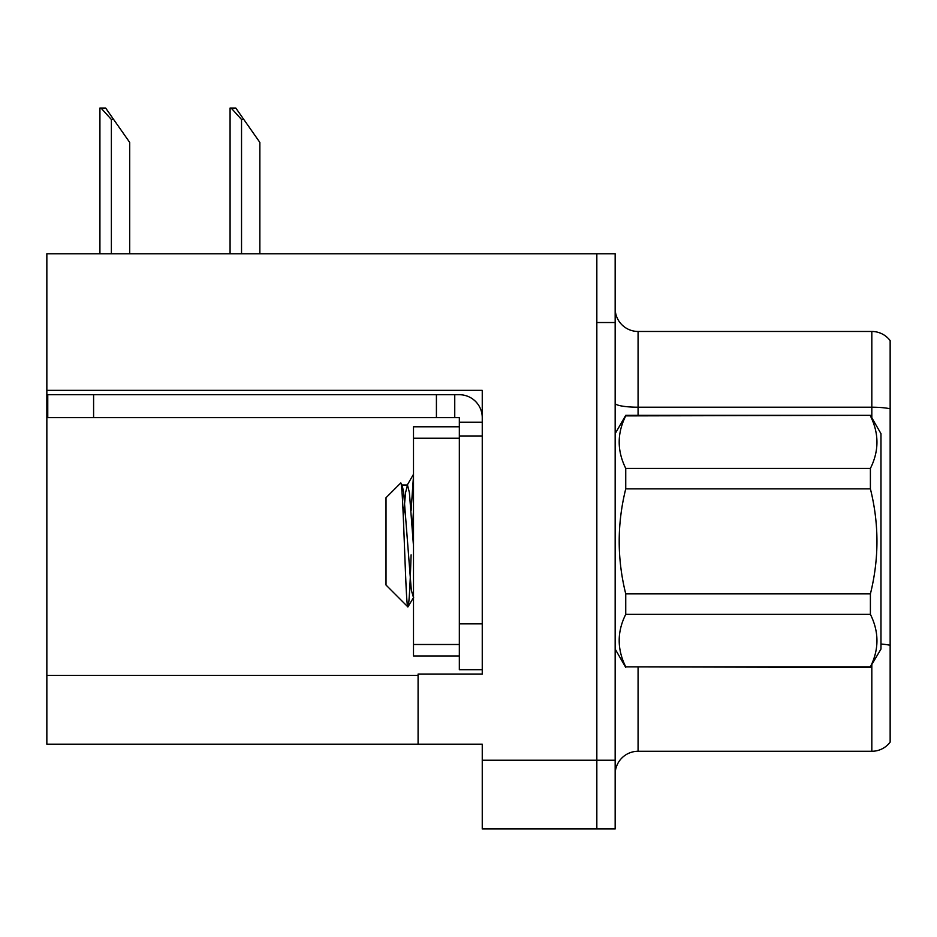 <?xml version="1.0" encoding="UTF-8"?>
<svg xmlns="http://www.w3.org/2000/svg" width="937" height="937" viewBox="0 0 937 937"><rect width="100%" height="100%" fill="white"/><g stroke="black" fill="none" stroke-linecap="round" stroke-linejoin="round"><path stroke-width="1.41" d="M482.25 435.963L482.25 623.866L459.329 623.866L459.329 669.697L482.25 669.697L482.25 623.866L482.25 674.054L418.089 674.054L418.089 744.177L46.85 744.177L46.85 390.354L482.25 390.354L482.25 435.963L459.329 435.963L459.329 417.633L436.419 417.633L436.419 394.711L459.329 394.711A22.921 22.921 0 0 1 482.25 417.644M418.089 744.177L482.25 744.177L482.25 828.964L596.834 828.964L596.834 760.223L596.834 828.964L615.164 828.964L615.164 760.223L596.834 760.223L596.834 253.775L46.85 253.775L46.85 390.354M615.164 774.196A22.921 22.921 0 0 1 638.074 751.275L871.82 751.275L871.82 664.954M596.834 253.775L615.164 253.775L615.164 322.527L596.834 322.527L596.834 760.223L482.25 760.223M890.15 340.635A22.921 22.921 0 0 0 871.82 331.464A22.921 22.921 0 0 1 890.15 340.635L890.15 742.116A22.921 22.921 0 0 1 871.82 751.275M615.164 322.527L615.164 760.223M890.15 408.801L890.15 410.394L890.15 408.801A22.921 3.982 180 0 0 871.82 407.208L871.82 331.464L638.074 331.464A22.921 22.921 0 0 1 615.164 308.542A22.921 22.921 0 0 0 638.074 331.464L638.074 415.337M231.146 108.036L235.796 108.036L243.819 119.491L241.535 119.491L231.146 108.036L230.08 108.036L230.08 253.775M259.865 253.775L259.865 142.412L243.819 119.491M100.985 108.036L105.635 108.036L113.658 119.491L111.374 119.491L100.985 108.036L99.919 108.036L99.919 253.775M129.704 253.775L129.704 142.412L113.658 119.491M93.595 417.633L93.595 394.711L47.764 394.711L47.764 417.633L436.419 417.633M93.595 394.711L436.419 394.711M459.329 669.697L482.25 669.697M454.75 417.633L454.75 394.711M482.25 422.212L459.329 422.212M459.329 623.866L459.329 426.792L413.498 426.792L413.498 655.947L459.329 655.947M615.164 433.667L625.74 415.337L870.403 415.337L880.979 433.667L880.979 649.072L870.403 666.851C879.129 649.446 879.129 631.948 870.403 614.344L625.74 614.344C617.014 631.749 617.014 649.259 625.74 666.851L870.403 667.413M870.403 415.337L625.74 415.887C617.014 433.292 617.014 450.802 625.74 468.395L625.74 488.868C617.026 523.853 617.026 558.85 625.74 593.882L625.74 614.344M625.74 468.395L870.403 468.395C879.129 450.99 879.129 433.491 870.403 415.887M870.403 468.395L870.403 488.868L625.74 488.868M625.74 593.882L870.403 593.882C879.129 558.85 879.129 523.853 870.403 488.868M870.403 593.882L870.403 614.344M615.164 649.072L625.74 667.413M413.498 475.797L411.097 510.56M413.498 510.021L412.421 528.726M413.498 597.56L411.308 590.169L403.671 492.581L402.196 485.413L400.638 483.082L386.009 497.723L386.009 585.028L407.9 606.918L413.662 597.337M400.638 483.082C403.203 477.929 405.627 609.542 407.9 606.918C408.965 605.595 410.031 588.249 411.097 554.891M625.74 666.851L870.403 666.851M402.196 485.413L401.387 485.284M413.498 546.13L409.399 492.581L407.49 485.026L405.58 492.581L403.343 517.4M46.85 675.425L418.089 675.425M638.074 667.413L638.074 751.275M871.82 417.797L871.82 407.208L638.074 407.208A22.921 3.982 0 0 1 615.164 403.226M890.15 645.288A22.921 3.982 180 0 0 880.979 644.035M241.535 253.775L241.535 119.491M111.374 253.775L111.374 119.491M413.498 644.492L459.329 644.492M413.498 438.247L459.329 438.247M401.762 485.026L407.49 485.026M407.045 485.413L413.498 474.286"/></g></svg>
